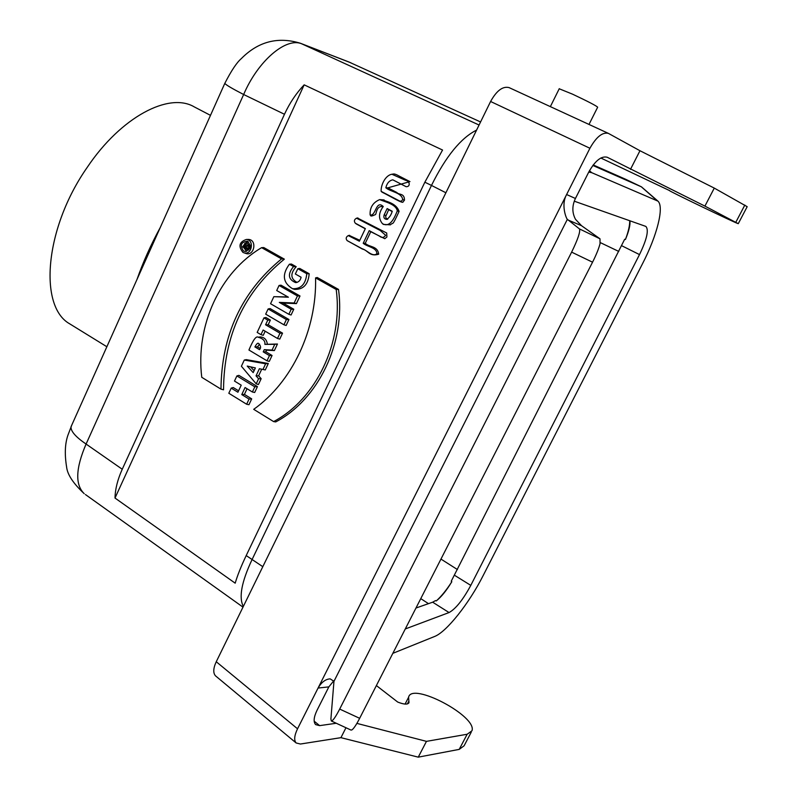 <?xml version="1.0" encoding="UTF-8"?>
<svg xmlns="http://www.w3.org/2000/svg" width="797" height="797" viewBox="0 0 797 797"><rect width="100%" height="100%" fill="white"/><g stroke="black" fill="none" stroke-linecap="round" stroke-linejoin="round"><path stroke-width="1.2" d="M559.225 88.776L572.515 94.156C588.027 101.468 596.405 105.822 597.66 107.206L589.003 124.442M629.959 220.799C630.367 225.033 628.863 231.26 625.436 239.489L624.669 239.269L451.241 581.212L451.819 581.73C446.41 590.667 441.219 597.073 436.258 600.938L435.541 600.579L432.661 602.193L449.05 612.554C455.725 608.888 462.977 599.832 470.788 585.377L639.503 254.592C646.895 239.269 649.017 229.875 645.859 226.418L574.258 201.183M588.744 172.112L591.723 172.68L657.973 201.143C664.369 207.11 656.987 235.713 642.521 263.707L483.112 575.663C469.124 603.379 446.529 631.981 434.564 636.494L392.831 653.341M449.05 612.554L405.284 628.963M415.974 608.021L432.661 602.193M592.838 165.457L641.465 186.857L657.465 200.705M593.217 164.949L625.535 179.225M248.853 245.376L246.741 245.197L245.087 243.344L242.547 246.911L246.99 249.421L247.389 248.554L245.934 247.737L246.741 245.994L248.445 246.253L248.853 245.376L250.248 245.366M243.533 246.383L245.446 244.5L245.436 247.459L243.533 246.383L245.865 246.502M248.445 246.253L250.238 246.851M246.741 245.994L250.228 246.95M245.934 247.737L248.564 247.887L249.082 246.771M247.389 248.554L249.7 248.684M249.76 248.554L248.564 247.887M246.99 249.421L248.684 250.049M246.741 245.197L249.222 245.167L247.12 243.304M250.228 245.247L249.222 245.167M286.392 319.537L268.121 308.947L265.68 314.167L283.921 324.787L286.392 319.537L288.952 319.507L270.093 308.578L268.121 308.947M283.921 324.787L286.153 325.475L288.952 319.507M254.084 370.695L250.557 366.829M262.96 369.469L265.63 363.771L244.29 360.045L241.401 366.251L256.206 383.865L258.587 378.774L256.046 375.865L259.384 368.742L265.281 369.938L268.31 363.492L246.273 359.646L244.29 360.045M247.219 366.072L255.379 367.925L253.187 372.617L247.219 366.072M256.046 375.865L258.627 375.795L261.715 369.21M258.587 378.774L261.167 378.705L258.627 375.795M256.206 383.865L258.427 384.523L261.167 378.705M265.63 363.771L268.31 363.492M220.978 389.145C221.516 335.069 241.71 291.652 281.56 258.895L261.615 247.658C219.673 272.385 195.474 326.023 201.761 377.3L220.978 389.145L223.539 389.793C223.907 335.447 244.181 291.891 284.35 259.155L263.757 247.548L261.615 247.658M281.56 258.895L284.35 259.155M242.866 252.33L243.683 252.709C251.663 255.867 254.801 239.877 246.353 239.459C239.289 241.899 238.124 246.183 242.866 252.33M243.483 250.985L245.197 251.463C250.945 249.192 251.663 245.765 247.359 241.182C241.013 242.039 239.718 245.307 243.483 250.985M243.673 247.548L246.602 251.274M248.305 241.69L244.659 243.464M243.683 252.709L245.735 253.406C254.223 256.694 257.441 239.847 248.554 239.429L246.353 239.459M336.185 289.46L315.562 277.904C316.917 330.018 291.841 382.351 253.715 409.329L273.61 421.583C315.961 399.367 343.387 342.59 336.185 289.46L338.506 289.421L317.206 277.486L315.562 277.904M273.61 421.583L275.712 421.922C318.262 399.676 345.798 342.82 338.506 289.421M254.821 386.824L236.898 375.915L234.487 381.066L241.222 385.18L237.914 392.234L231.21 388.109L228.809 393.25L246.642 404.238L249.062 399.078L241.77 394.595L245.068 387.531L252.39 391.994L254.821 386.824L257.441 386.625L238.931 375.377L236.898 375.915M252.39 391.994L254.681 392.503L257.441 386.625M241.77 394.595L244.41 394.385L247.06 388.747M249.062 399.078L251.703 398.859L244.41 394.385M246.642 404.238L248.953 404.717L251.703 398.859M231.21 388.109L233.252 387.541L238.582 390.809M260.171 348.409L257.521 346.834L259.593 344.145M264.873 344.364L274.756 344.334L272.056 350.092L264.255 349.664L263.219 351.875L269.466 355.592L267.015 360.812L248.943 350.022C253.067 340.02 256.146 335.756 258.168 337.211C263.13 338.586 265.361 340.977 264.873 344.364L277.456 344.015L274.367 350.58L266.587 350.152L265.829 351.776L272.066 355.482L269.286 361.4L267.015 360.812M254.891 346.924C256.724 343.607 257.979 342.511 258.656 343.637C260.898 345.898 261.177 347.91 259.503 349.664L254.891 346.924L257.521 346.834M259.503 337.031L260.3 336.932C264.315 337.221 266.666 339.592 267.344 344.045M269.466 355.592L272.066 355.482M263.219 351.875L265.829 351.776M264.255 349.664L266.587 350.152M272.056 350.092L274.367 350.58M274.756 344.334L277.456 344.015M267.762 320.115L263.946 317.883L257.172 332.419L260.978 334.66L263.14 330.018L277.505 338.466L279.966 333.216L265.58 324.787L267.762 320.115L270.362 320.085L265.929 317.505L263.946 317.883M265.58 324.787L268.19 324.748L270.362 320.085M279.966 333.216L282.546 333.156L268.19 324.748M277.505 338.466L279.757 339.114L282.546 333.156M260.978 334.66L263.249 335.318L265.172 331.213M279.06 285.465L297.45 295.946L294.153 302.99L279.309 302.392L291.214 309.246L288.843 314.297L270.552 303.727L273.839 296.673L288.394 297.211L276.708 290.526L279.06 285.465L281.012 285.167L300.001 295.986L296.424 303.607L283.015 303.059L293.774 309.246L291.074 315.004L288.843 314.297M273.839 296.673L287.886 296.922M291.214 309.246L293.774 309.246M279.309 302.392L283.015 303.059M294.153 302.99L296.424 303.607M297.45 295.946L300.001 295.986M297.829 268.699L306.765 273.71C305.769 284.101 301.017 289.102 292.509 288.713C282.845 282.746 281.809 274.576 289.391 264.225L293.555 266.557C287.448 274.038 288.115 279.378 295.567 282.586C298.526 282.337 300.369 280.554 301.097 277.236L295.348 273.999L297.829 268.699L299.742 268.44L309.186 273.74C308.26 284.479 303.368 289.68 294.521 289.361M293.555 266.557L296.205 266.716C290.178 273.451 290.447 278.671 297.002 282.397M289.391 264.225L291.403 264.026L296.205 266.716M306.765 273.71L309.186 273.74M424.851 182.204L246.203 555.569C241.172 566.129 237.496 575.324 235.185 583.175L115.007 498.045L304.165 84.841L442.554 150.035L424.851 182.204L431.486 185.422C445.822 156.441 460.855 138.001 476.586 130.09M376.891 253.715C372.438 257.401 366.879 249.999 362.057 248.704L347.133 240.604C345.589 238.612 345.968 236.948 348.279 235.603L359.377 241.212L365.355 228.59L355.303 223.19C353.778 221.167 354.197 219.504 356.548 218.199L380.189 230.453L385.599 235.254C383.955 237.805 381.912 238.094 379.452 236.131L369.21 230.652L363.213 243.284C367.268 246.96 376.822 247.369 376.891 253.715L378.685 254.203C369.34 256.993 368.154 250.278 362.336 249.033L347.133 240.604M357.435 218.009L386.704 233.003L386.914 236.968L384.792 238.711L370.764 231.708L365.275 243.264L363.213 243.284M365.275 243.264C369.26 247.449 377.648 245.635 378.685 254.203M370.764 231.708L369.21 230.652M365.275 228.769L356.428 224.017M349.146 235.404L359.806 240.305M392.124 211.494L388.677 209.681L385.638 216.555L386.087 218.239L387.77 219.115M397.314 210.866C394.674 217.362 390.112 228.261 382.411 223.618C378.296 218.517 378.575 212.829 383.257 206.533C375.795 199.509 376.015 216.435 370.137 214.951C369.718 207.628 372.886 202.518 379.641 199.619C385.369 201.97 396.039 204.231 397.314 210.866L399.088 211.434C391.506 227.862 393.648 221.516 390.4 224.844L383.427 224.405L382.64 223.768M392.244 211.255L387.143 208.575L384.114 214.951C383.397 217.681 384.303 219.165 386.844 219.384C389.394 217.571 391.197 214.861 392.244 211.255M385.907 215.499L384.114 214.951M383.158 206.732C375.785 205.018 376.582 215.29 375.128 214.682C371.86 216.256 370.356 216.445 370.605 215.23M379.641 199.619L384.134 199.937C383.377 201.362 396.029 202.01 399.088 211.434M388.677 209.681L387.143 208.575M402.704 199.579L401.529 201.043L399.825 201.113L381.155 191.37C380.667 185.671 385.061 175.36 391.905 174.244L405.573 180.311C409.947 181.009 410.694 186.966 406.081 186.687L392.821 179.843C389.334 180.491 387.003 183.131 385.828 187.763C390.859 191.997 401.758 192.535 402.704 199.579L404.468 200.167L403.073 201.88C403.312 204.231 390.141 196.112 382.161 192.216L381.155 191.37M385.828 187.763L387.87 187.843L396.806 192.475C398.948 195.185 404.517 192.834 404.468 200.167M391.905 174.244L393.22 174.055C394.246 173.706 396.318 174.423 399.417 176.207L409.967 181.606L387.87 187.843M136.945 279.578C142.982 262.313 150.763 244.948 160.277 227.484M71.561 324.977L69.728 323.851C38.386 306.417 44.682 228.111 87.252 167.32C121.104 116.82 169.074 91.864 194.299 106.908L210.488 115.356M480.561 121.961L348.787 61.947M350.899 62.824L300.379 43.247C277.904 36.403 258.218 41.524 241.322 58.609C236.819 62.425 231.309 70.674 224.814 83.356C225.81 84.831 232.086 88.547 243.653 94.514C257.999 60.721 286.352 36.762 301.933 43.915L479.067 125.029M224.983 82.978L71.033 426.754C70.634 431.167 75.655 436.935 86.086 444.059C75.645 468.287 75.018 484.825 84.213 493.672C73.244 483.43 67.376 474.544 66.609 467.012C64.527 454.27 64.975 443.65 67.934 435.172L71.81 425.02M115.007 498.045C115.206 489.089 117.627 479.495 122.25 469.244L284.469 114.27C289.64 103.062 296.205 93.259 304.165 84.841M85.428 494.538L242.995 607.135M243.334 606.437C238.642 597.541 241.541 581.94 252.041 559.633L431.486 185.422M625.436 239.489C628.415 231.578 629.839 225.322 629.71 220.719M436.258 600.938C441.289 596.435 446.479 590.039 451.819 581.73M350.959 730.052L351.895 729.922C353.709 728.677 356.299 724.812 359.656 718.316L339.691 709.081C335.567 717.041 332.777 721.006 331.333 720.976L330.894 719.053L333.963 681.335L330.167 678.865C325.525 679.144 321.49 682.212 318.063 688.05L297.54 728.797L216.256 661.739C213.237 668.284 212.978 672.977 215.489 675.826L216.017 676.274M339.691 709.081L571.628 252.131L592.55 262.193L359.656 718.316M216.256 661.739L490.593 101.488L589.919 148.262L566.617 194.528C560.769 204.889 566.239 218.547 567.354 219.324L579.449 228.908C580.535 231.489 577.925 239.23 571.628 252.131M567.354 219.324L333.963 681.335M592.55 262.193C596.266 254.811 598.766 248.644 600.051 243.693L599.992 238.801L581.491 225.671L575.504 219.314C572.017 212.759 571.997 205.815 575.424 198.483L566.617 194.528L318.063 688.05L328.842 686.884L333.873 680.688M600.828 158.005L669.639 190.622C664.837 189.068 736.079 223.389 738.261 223.678L704.917 206.104L607.145 157.218C601.267 155.823 595.14 160.765 588.764 172.052L575.424 198.483M328.842 686.884L317.027 710.296C313.749 717.141 313.281 721.913 315.612 724.603L319.637 725.639L314.177 721.185M336.264 723.258L319.637 725.639M356.887 723.387L426.465 741.359L467.162 734.246L471.973 730.789C477.433 716.244 411.441 681.475 408.582 697.295L409 702.565C407.905 704.757 404.149 704.588 397.723 702.067L376.383 685.559M345.978 727.741L340.927 737.663L300.419 744.029L296.135 742.963C293.844 740.274 294.312 735.541 297.54 728.797M509.393 87.77L509.064 87.6C502.768 86.006 496.611 90.639 490.593 101.488M589.919 148.262C596.276 136.954 602.432 131.983 608.37 133.368L639.961 150.733L630.487 169.333M340.927 737.663L418.256 757.15L459.211 749.389L464.093 745.793L471.216 732.234M426.465 741.359L418.256 757.15M738.301 223.618L747.188 206.682L714.281 188.102L639.961 150.733M704.917 206.104L714.281 188.102M470.788 585.377L454.509 575.275M621.67 245.705L639.503 254.592M591.723 172.68L589.481 170.697M656.529 200.157L641.306 186.777L625.227 179.076M284.469 114.27L243.653 94.514L86.086 444.059L122.25 469.244M262.801 566.677L246.203 555.569M618.771 251.424L600.28 242.597M428.487 603.648L420.766 598.627M457.418 569.546L440.96 559.086M445.892 192.764L431.476 185.432M599.992 238.801L579.449 228.908M567.833 219.932L581.491 225.671M467.162 734.246L459.211 749.389M408.881 701.041L407.397 703.92M735.83 222.243L744.836 205.068M550.358 106.629L559.275 88.666M625.386 179.146L641.465 186.857M247.319 243.294L245.087 243.344M245.197 251.463L245.745 251.444M258.168 337.211L260.29 336.922M295.567 282.586L296.394 282.527M292.937 288.843L294.462 289.331M355.303 223.19L356.438 224.017M356.548 218.199L357.883 217.92M348.279 235.603L349.594 235.304M386.814 219.384L387.452 219.245M370.137 214.951L371.193 215.778M382.411 223.618L383.427 224.405M106.868 346.745L69.728 323.851M300.379 43.247L349.435 62.196M351.049 730.092L331.353 720.986M296.135 742.963L215.489 675.826M509.064 87.6L608.37 133.368M408.582 697.295L405.085 704.08M409 702.565L408.682 703.173"/></g></svg>
